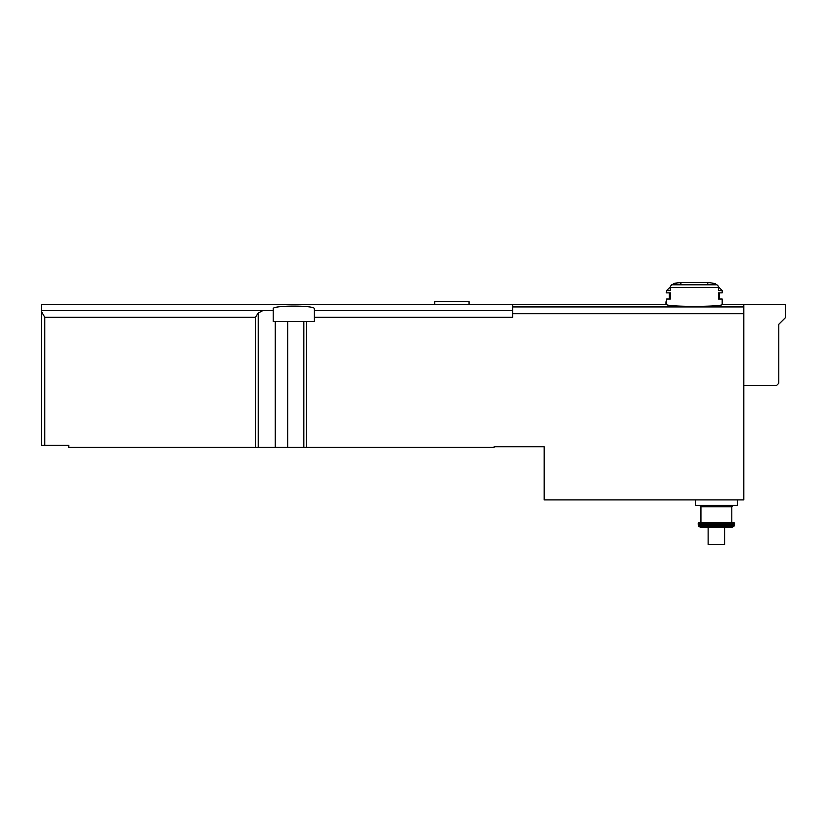 <?xml version="1.0" encoding="UTF-8"?>
<svg xmlns="http://www.w3.org/2000/svg" width="827" height="827" viewBox="0 0 827 827"><rect width="100%" height="100%" fill="white"/><g stroke="black" fill="none" stroke-linecap="round" stroke-linejoin="round"><path stroke-width="1.24" d="M255.398 447.417L255.398 317.289L258.231 313.019L262.903 310.559L273.21 310.497L273.21 308.802C271.856 305.204 315.697 305.194 314.374 308.802L314.374 321.538L303.84 321.538L303.84 447.417L68.786 447.417L68.786 445.36L41.35 445.36L41.35 311.355L44.782 317.289L44.782 445.36M434.764 304.388L41.35 304.388L41.35 311.355M469.064 304.656L434.764 304.656L434.764 301.648L469.064 301.648L469.064 304.656M666.634 301.845L665.942 301.845L665.942 304.388L512.626 304.388L512.626 317.289L314.374 317.289M672.744 284.488A102.899 89.109 -90 0 0 671.627 284.808A102.899 89.109 90 0 1 672.744 284.488M674.377 283.516L673.726 283.506A102.899 102.899 0 0 1 679.567 282.524L680.352 283.206M698.464 525.755L700.562 527.337L708.129 527.337L708.129 544.486L724.597 544.486L724.597 527.337L732.164 527.337L700.562 527.337L732.164 527.337L733.952 526.303L698.784 526.303L698.464 525.755L734.273 525.755L734.541 524.721L698.184 524.721L698.464 525.755L698.184 523.222L698.877 522.53L733.859 522.53L698.877 522.53L698.184 523.222L734.541 523.222L733.859 522.53L734.541 523.222L734.273 525.755M666.634 290.939L666.283 292.861L670.356 292.861L670.356 299.033L666.634 299.033L666.634 304.388C664.991 307.024 723.852 307.024 722.198 304.388L747.918 304.388L722.178 304.388L722.198 299.033L718.477 299.033L718.477 292.861L722.198 292.861L722.198 290.597L718.477 290.597L718.477 287.465A2.739 2.378 -90 0 0 716.689 284.808A102.899 89.109 -90 0 0 712.481 283.682L715.283 283.682A102.899 102.899 0 0 0 708.574 282.524L679.567 282.524M681.034 283.206L680.259 282.524A102.899 102.899 0 0 0 673.55 283.682L676.341 283.682A102.899 89.109 90 0 0 672.134 284.808A2.739 2.378 90 0 0 670.356 287.465L670.356 290.597L666.634 290.597L666.634 292.861M722.198 290.597L718.405 286.804A2.739 2.378 90 0 0 716.689 284.808L671.627 284.808M303.84 447.417L494.101 447.417L494.101 446.735L544.176 446.735L544.176 499.89L743.804 499.89L743.804 304.667L784.275 304.388A1.375 1.375 0 0 1 785.65 305.763L785.65 317.423L785.65 305.763M273.21 310.497L273.21 321.538L303.84 321.538M743.804 385.33L776.729 385.33L778.786 383.273L778.786 324.277L785.65 317.423M737.291 499.89L737.291 505.38L695.445 505.38L695.445 499.89L695.445 505.38M666.283 301.845L666.634 299.033M512.626 310.559L314.374 310.559M262.903 310.559L41.35 310.559M718.477 287.465L670.356 287.465M743.804 306.941L512.626 306.941M743.804 313.702L512.626 313.702M306.445 321.538L306.445 447.417M275.236 321.538L275.236 447.417M287.662 321.538L287.662 447.417M255.398 317.289L44.782 317.289M258.231 313.019L258.231 447.417M733.177 505.38L731.802 506.755L700.934 506.755L699.559 505.38M666.645 304.388L469.064 304.388M700.934 506.755L700.934 522.53M731.802 506.755L731.802 522.53M707.788 283.206L708.481 282.514L679.66 282.514M673.55 283.682L672.537 284.695M670.418 286.804L666.634 290.597M669.374 299.033L669.374 292.861M715.283 283.682L716.285 284.695M719.449 292.861L719.449 299.033M733.952 526.303L732.164 527.337M698.784 526.303L700.562 527.337"/></g></svg>
